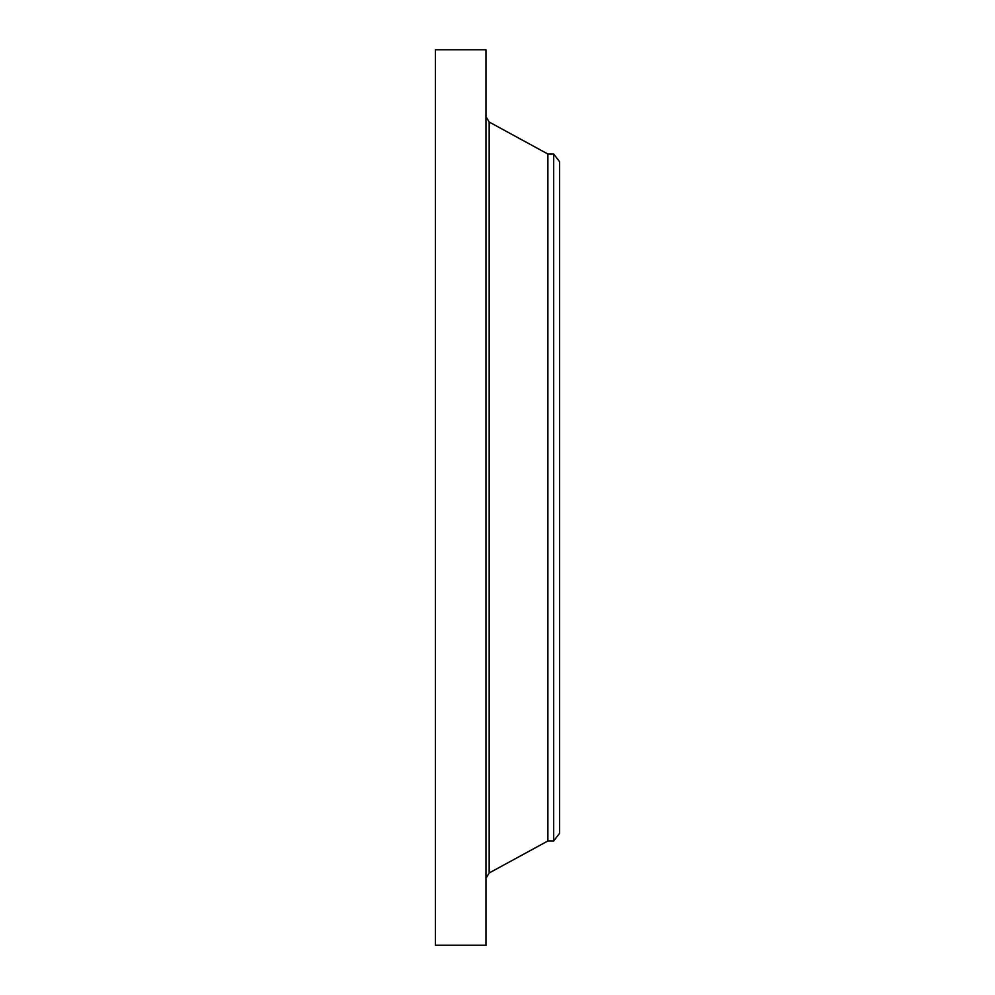 <?xml version="1.0" encoding="UTF-8"?>
<svg xmlns="http://www.w3.org/2000/svg" width="995" height="995" viewBox="0 0 995 995"><rect width="100%" height="100%" fill="white"/><g stroke="black" fill="none" stroke-linecap="round" stroke-linejoin="round"><path stroke-width="1.49" d="M435.424 945.25L435.424 49.75L485.97 49.75L485.97 945.25L435.424 945.25M553.693 154.026L553.693 840.974L559.576 833.312L559.576 161.688L553.693 154.026L547.897 154.026L489.167 122.024L485.97 116.639M553.693 840.974L547.897 840.974L547.897 154.026M547.897 840.974L489.167 872.976L489.167 122.024M489.167 872.976L485.97 878.361"/></g></svg>
